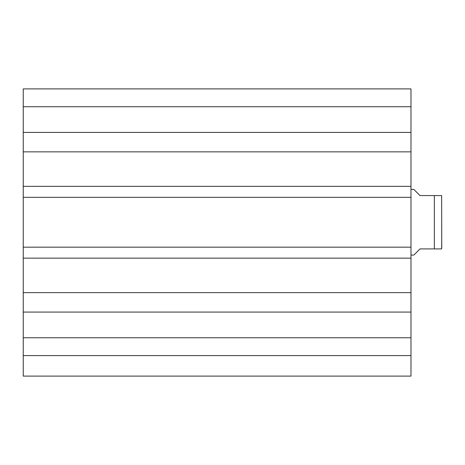 <?xml version="1.0" encoding="UTF-8"?>
<svg xmlns="http://www.w3.org/2000/svg" width="465" height="465" viewBox="0 0 465 465"><rect width="100%" height="100%" fill="white"/><g stroke="black" fill="none" stroke-linecap="round" stroke-linejoin="round"><path stroke-width="0.7" d="M23.25 355.586L23.25 376.104L410.979 376.104L410.979 312.067L23.25 312.067L23.25 355.586L410.979 355.586M23.25 312.067L23.25 132.415L410.979 132.415L410.979 88.896L23.25 88.896L23.25 132.415M410.979 132.415L410.979 312.067M410.979 197.317L23.25 197.317M410.979 186.343L23.25 186.343M410.979 151.846L23.25 151.846M410.979 292.642L23.25 292.642M410.979 258.145L23.25 258.145M410.979 247.171L23.25 247.171M23.25 106.723L410.979 106.723M23.25 337.764L410.979 337.764M410.979 255.064L413.85 255.064L420.005 248.915L441.645 248.915L434.362 248.915L434.362 195.573L420.005 195.573L413.85 189.418L410.979 189.418M434.362 195.573L441.645 195.573L434.362 195.573M441.75 239.987L441.645 248.915M441.75 247.682L441.645 195.573"/></g></svg>
